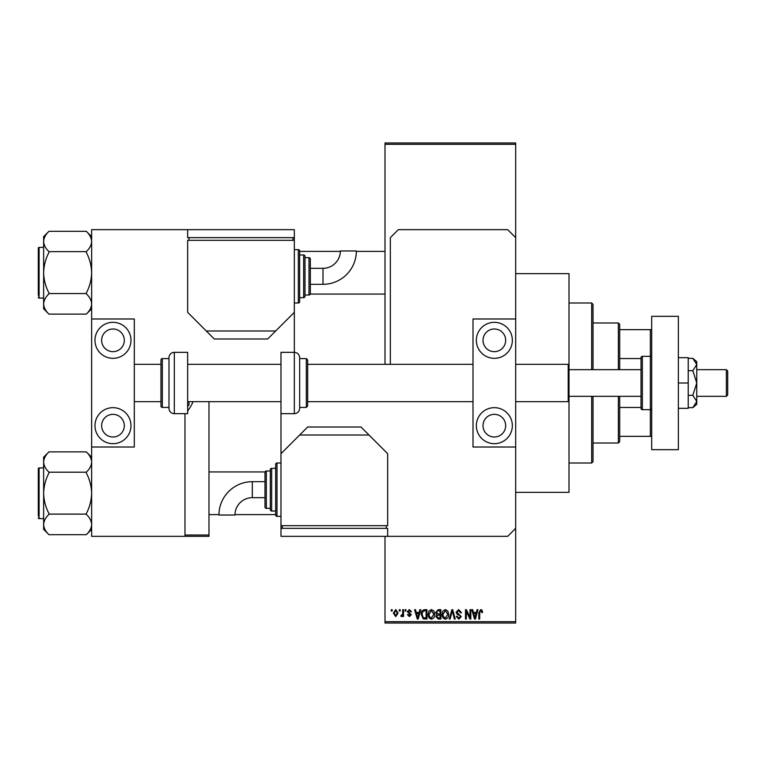 <?xml version="1.0" encoding="UTF-8"?>
<svg xmlns="http://www.w3.org/2000/svg" width="766" height="766" viewBox="0 0 766 766"><rect width="100%" height="100%" fill="white"/><g stroke="black" fill="none" stroke-linecap="round" stroke-linejoin="round"><path stroke-width="1.15" d="M515.681 273.654L569.014 273.654L569.014 492.347L515.681 492.347M399.306 611.019L399.306 609.688L400.149 609.688L400.149 611.019L399.306 611.019M402.696 613.212L402.696 609.688L403.548 609.688L403.548 616.477L402.696 616.477L402.696 615.395L401.69 616.601L400.877 616.237L401.125 615.261L402.543 614.591L402.696 613.212M405.128 611.019L405.128 609.688L405.97 609.688L405.97 611.019L405.128 611.019M407.301 611.756L409.36 609.564L411.428 611.747L410.576 611.871L409.303 610.54L408.154 611.594L411.304 614.667L409.389 616.601L407.426 614.658L408.278 614.533L409.36 615.625L410.461 614.801L407.301 611.756M419.136 612.474L419.873 609.688L420.764 609.688L418.179 619.024L417.288 619.024L414.578 609.688L415.469 609.688L416.206 612.474L419.136 612.474M431.43 609.564L433.862 611.029L434.705 614.236C434.887 616.879 433.795 618.516 431.421 619.148C429.104 618.535 428.012 616.936 428.156 614.342L428.998 610.99L431.43 609.564M445.372 609.564L447.804 611.029L448.646 614.236C448.828 616.879 447.737 618.516 445.362 619.148C443.035 618.535 441.953 616.936 442.097 614.342L442.94 610.99L445.372 609.564M480.751 609.564L482.082 610.224L482.59 612.474L481.737 612.599L480.713 610.655L479.794 611.364L479.679 619.024L478.827 619.024L478.827 612.685L480.751 609.564M385.001 621.686L515.681 621.686L515.681 623.026L385.001 623.026L385.001 536.344M385.001 364.329L385.001 142.974L515.681 142.974L515.681 144.314L385.001 144.314M515.681 621.686L515.681 447.009L473.005 447.009L473.005 318.991L515.681 318.991L515.681 447.009M515.681 318.991L515.681 144.314M476.356 612.474L477.084 609.688L477.974 609.688L475.399 619.024L474.508 619.024L471.799 609.688L472.689 609.688L473.417 612.474L476.356 612.474M469.979 617.157L469.979 609.688L470.822 609.688L470.822 619.024L469.922 619.024L466.341 611.536L466.341 619.024L465.489 619.024L465.489 609.688L466.408 609.688L469.979 617.157M456.038 612.273L458.681 609.564L461.496 612.723L460.644 612.838L458.604 610.655L456.89 612.254L461.247 616.592L458.834 619.148L456.277 616.352L457.13 616.237L458.805 618.057L460.404 616.553L460.136 615.605L457.321 614.495L456.038 612.273M449.211 619.024L451.873 609.688L452.706 609.688L455.215 619.024L454.343 619.024L452.342 610.78L450.102 619.024L449.211 619.024M435.672 612.427L438.257 609.688L440.881 609.688L440.881 619.024L438.248 619.024L435.911 616.678L436.831 614.715L435.672 612.427M421.243 614.409C421.022 611.756 422.095 610.176 424.46 609.688L426.94 609.688L426.94 619.024L423.225 618.851L421.243 614.409M393.36 613.154L395.725 609.564L398.09 613.087L395.725 616.601L393.36 613.154M391.302 611.019L391.302 609.688L392.154 609.688L392.154 611.019L391.302 611.019M184.979 414.243A46.669 46.669 0 0 0 185.487 413.669M187.651 411.007A46.669 46.669 0 0 0 193.089 401.671M184.979 535.013L208.984 535.013L208.984 401.671M208.984 535.013L208.984 536.344L184.979 536.344L184.979 413.669M475.274 616.285L476.069 613.566L473.704 613.566L474.891 618.047L475.274 616.285M445.362 618.057L447.794 614.217L445.372 610.655L442.949 614.37L443.303 616.486L445.362 618.057M440.038 617.932L440.038 615.146L437.549 615.232L436.764 616.525L438.554 617.932L440.038 617.932M440.038 614.054L440.038 610.78L437.357 610.895L436.524 612.427L438.363 614.054L440.038 614.054M431.421 618.057L433.853 614.217L431.43 610.655L429.008 614.37L429.362 616.486L431.421 618.057M426.097 617.932L426.097 610.78L424.565 610.78L422.43 612.139L422.095 614.418L423.387 617.75L426.097 617.932M418.064 616.285L418.849 613.566L416.493 613.566L417.671 618.047L418.064 616.285M395.754 615.625L397.248 613.087L395.706 610.54L394.212 613.087L395.754 615.625M618.353 369.662L618.353 322.993L593.018 322.993M618.353 322.993L619.694 324.324L619.694 369.662M619.694 396.338L619.694 441.676L618.353 443.007L618.353 396.338M619.694 329.658L651.694 329.658M619.694 407.445L641.027 407.445M619.694 358.555L641.027 358.555M651.694 436.342L650.363 436.342L650.363 409.666A1.331 1.331 0 0 0 651.694 408.335M619.694 436.342L650.363 436.342M651.694 357.665A1.331 1.331 0 0 0 650.363 356.334L642.358 356.334A1.331 1.331 0 0 0 641.027 357.665L641.027 408.335A1.331 1.331 0 0 0 642.358 409.666L650.363 409.666L650.363 329.658M591.687 369.662L591.687 302.991L593.018 304.322L593.018 369.662M593.018 396.338L593.018 461.678L591.687 463.009L591.687 396.338M591.687 302.991L569.014 302.991M591.687 463.009L569.014 463.009M385.001 251.392L356.353 251.392M340.353 251.392L299.659 251.392M385.001 294.058L310.268 294.058M91.642 236.646L86.309 231.313C89.651 234.492 91.422 237.872 91.642 241.481L91.527 240.074L91.642 241.481C91.441 245.043 89.67 248.433 86.309 251.641L48.967 251.641C45.625 248.471 43.844 245.082 43.633 241.481C43.825 237.92 45.606 234.53 48.967 231.313L86.309 231.313M86.309 251.89L86.309 252.397C89.66 258.793 91.432 265.563 91.642 272.725C91.432 279.896 89.651 286.675 86.309 293.052L86.309 293.799C89.651 296.978 91.422 300.358 91.642 303.968C91.441 307.53 89.67 310.919 86.309 314.127L48.967 314.127C45.625 310.958 43.844 307.568 43.633 303.968L43.633 308.803L48.967 314.137M43.633 247.389L39.104 247.389A0.804 0.804 0 0 0 38.3 248.184L38.3 295.389M38.3 250.051L38.3 248.184A0.804 0.804 0 0 1 39.104 247.389L39.104 298.06A0.804 0.804 0 0 1 38.3 297.256M39.104 298.06L43.633 298.06M86.309 293.55L48.967 293.55L48.967 293.052C45.615 286.656 43.834 279.877 43.633 272.725C43.844 265.543 45.615 258.764 48.967 252.397L48.967 251.89M48.967 231.313L43.633 236.646L43.633 303.968C43.825 300.406 45.606 297.017 48.967 293.799L48.967 293.55M91.642 308.803L86.309 314.127M208.984 514.608L218.961 514.608M234.971 514.608L275.655 514.608M208.984 471.942L265.046 471.942M91.642 457.197L86.309 451.863M86.309 451.873C89.651 455.042 91.422 458.432 91.642 462.032L91.527 460.625L91.642 462.032C91.441 465.594 89.67 468.983 86.309 472.201L48.967 472.201C45.625 469.022 43.844 465.642 43.633 462.032C43.825 458.47 45.606 455.081 48.967 451.873L86.309 451.873M48.967 451.873L43.633 457.197L43.633 529.354L48.967 534.687C45.625 531.508 43.844 528.128 43.633 524.519C43.825 520.957 45.606 517.567 48.967 514.359L48.967 513.603C45.615 507.207 43.834 500.437 43.633 493.275C43.844 486.104 45.615 479.325 48.967 472.948L48.967 472.45M43.633 467.94L39.104 467.94A0.804 0.804 0 0 0 38.3 468.744L38.3 515.949M38.3 470.611L38.3 468.744A0.804 0.804 0 0 1 39.104 467.94L39.104 518.611A0.804 0.804 0 0 1 38.3 517.816M39.104 518.611L43.633 518.611M86.309 472.45L86.309 472.948C89.66 479.344 91.432 486.123 91.642 493.275C91.432 500.457 89.651 507.236 86.309 513.603L86.309 514.359C89.651 517.529 91.422 520.918 91.642 524.519C91.441 528.08 89.67 531.47 86.309 534.687L48.967 534.687M86.309 514.11L48.967 514.11M86.309 534.687L91.642 529.354M494.348 437.003A11.337 11.337 0 0 1 483.011 425.666A11.337 11.337 0 0 1 494.348 414.339A11.337 11.337 0 0 1 505.675 425.666A11.337 11.337 0 0 1 494.348 437.003M494.348 328.997A11.337 11.337 0 0 0 483.011 340.334A11.337 11.337 0 0 0 494.348 351.661A11.337 11.337 0 0 0 505.675 340.334A11.337 11.337 0 0 0 494.348 328.997M494.348 322.323A18.001 18.001 0 0 0 476.347 340.334A18.001 18.001 0 0 0 494.348 358.335A18.001 18.001 0 0 0 512.349 340.334A18.001 18.001 0 0 0 494.348 322.323M494.348 407.665A18.001 18.001 0 0 0 476.347 425.666A18.001 18.001 0 0 0 494.348 443.677A18.001 18.001 0 0 0 512.349 425.666A18.001 18.001 0 0 0 494.348 407.665M651.694 449.671L651.694 316.329L678.36 316.329L678.36 449.671L651.694 449.671M299.659 407.407L306.323 407.407L306.323 358.593L299.659 358.593L299.659 357.665L299.659 408.335C299.343 411.572 297.562 413.353 294.326 413.669L294.326 237.651L187.651 237.651L187.651 229.656L91.642 229.656L91.642 318.991L134.309 318.991L134.309 447.009L91.642 447.009L91.642 536.344L184.979 536.344M306.323 358.593L307.664 359.934L307.664 406.066L306.323 407.407M473.005 364.329L307.664 364.329L307.664 401.671L473.005 401.671M299.659 357.665C299.343 354.428 297.562 352.647 294.326 352.331L280.988 352.331L280.988 528.348L387.663 528.348L387.663 536.344L507.676 536.344L515.681 528.348M678.36 383L688.232 383L688.232 357.665L678.36 357.665M688.232 383L688.232 408.335L678.36 408.335M692.828 370.687L696.763 383L696.763 364.52L692.828 358.364L696.763 361.667L696.763 364.52L692.828 370.687L688.232 370.687M692.828 358.364L688.232 358.364M692.828 395.313L696.763 401.48L696.763 383L692.828 395.313L688.232 395.313M692.828 407.636L696.763 404.333L696.763 401.48L692.828 407.636L688.232 407.636M515.681 237.651L507.676 229.656L398.339 229.656L390.334 237.651L390.334 364.329M252.311 481.68A33.359 33.359 0 0 0 218.961 515.03L234.961 515.03A17.35 17.35 0 0 1 252.311 497.68L252.311 481.68L264.988 481.68M280.988 463.009L276.986 463.009A1.331 1.331 0 0 0 275.655 464.34L275.655 515.011A1.331 1.331 0 0 0 276.986 516.341L280.988 516.341M275.655 468.342L271.652 468.342A1.331 1.331 0 0 0 270.321 469.673L270.321 509.677A1.331 1.331 0 0 0 271.652 511.008L275.655 511.008M266.319 471.004A1.331 1.331 0 0 0 264.988 472.344L264.988 507.015A1.331 1.331 0 0 0 266.319 508.346L270.321 508.346L270.321 471.004L266.319 471.004L266.319 508.346M280.988 525.677L387.663 525.677L387.663 453.673L369.001 435.002L299.659 435.002L280.988 453.673M299.659 435.002L307.664 427.007L360.997 427.007L369.001 435.002M386.332 528.348L386.332 525.677M282.319 528.348L282.319 525.677M387.663 536.344L280.988 536.344L280.988 528.348M726.369 369.662L727.7 371.003L727.7 394.997L726.369 396.338L726.369 369.662L696.763 369.662M515.681 401.671L568.219 401.671L568.219 364.329L569.014 365.133M112.975 437.003A11.337 11.337 0 0 1 101.639 425.666A11.337 11.337 0 0 1 112.975 414.339A11.337 11.337 0 0 1 124.312 425.666A11.337 11.337 0 0 1 112.975 437.003M112.975 328.997A11.337 11.337 0 0 0 101.639 340.334A11.337 11.337 0 0 0 112.975 351.661A11.337 11.337 0 0 0 124.312 340.334A11.337 11.337 0 0 0 112.975 328.997M112.975 322.323A18.001 18.001 0 0 0 94.974 340.334A18.001 18.001 0 0 0 112.975 358.335A18.001 18.001 0 0 0 130.976 340.334A18.001 18.001 0 0 0 112.975 322.323M112.975 407.665A18.001 18.001 0 0 0 94.974 425.666A18.001 18.001 0 0 0 112.975 443.677A18.001 18.001 0 0 0 130.976 425.666A18.001 18.001 0 0 0 112.975 407.665M91.642 318.991L91.642 447.009M174.313 352.331A5.333 5.333 0 0 0 168.98 357.665L168.98 408.335A5.333 5.333 0 0 0 174.313 413.669L187.651 413.669L187.651 352.331L174.313 352.331L174.313 413.669M168.98 358.593L162.315 358.593A1.331 1.331 0 0 0 160.975 359.934L160.975 406.066A1.331 1.331 0 0 0 162.315 407.407L168.98 407.407M323.003 284.32A33.359 33.359 0 0 0 356.353 250.97L340.353 250.97A17.35 17.35 0 0 1 323.003 268.32L323.003 284.32L310.326 284.32M294.326 302.991L298.328 302.991A1.331 1.331 0 0 0 299.659 301.66L299.659 250.989A1.331 1.331 0 0 0 298.328 249.659L294.326 249.659M299.659 297.658L303.662 297.658A1.331 1.331 0 0 0 304.992 296.327L304.992 256.323A1.331 1.331 0 0 0 303.662 254.992L299.659 254.992M308.995 294.996A1.331 1.331 0 0 0 310.326 293.656L310.326 258.985A1.331 1.331 0 0 0 308.995 257.654L304.992 257.654L304.992 294.996L308.995 294.996L308.995 257.654M294.326 240.323L187.651 240.323L187.651 312.327L206.313 330.998L275.655 330.998L294.326 312.327M275.655 330.998L267.66 338.993L214.317 338.993L206.313 330.998M188.982 237.651L188.982 240.323M292.995 237.651L292.995 240.323M187.651 229.656L294.326 229.656L294.326 237.651M187.651 406.095L188.551 405.578A44.409 44.409 0 0 0 188.982 404.821L188.982 401.671M276.986 463.009L276.986 516.341M271.652 468.342L271.652 511.008M642.358 356.334L642.358 409.666M162.315 358.593L162.315 407.407M298.328 302.991L298.328 249.659M303.662 297.658L303.662 254.992M618.353 443.007L593.018 443.007M294.326 413.669L280.988 413.669M264.988 497.68L252.311 497.68M641.027 369.662L569.014 369.662M134.309 364.329L160.975 364.329M187.651 364.329L280.988 364.329M515.681 364.329L568.219 364.329M134.309 401.671L160.975 401.671M187.651 401.671L280.988 401.671M726.369 396.338L696.763 396.338M641.027 396.338L569.014 396.338M569.014 400.867L568.219 401.671M310.326 268.32L323.003 268.32"/></g></svg>
